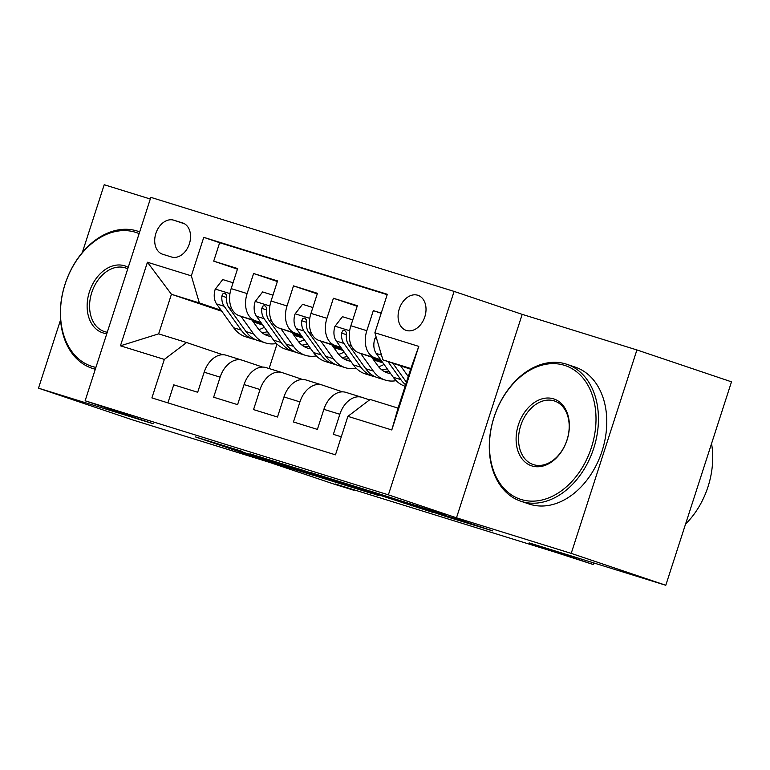 <?xml version="1.0" encoding="UTF-8"?>
<svg xmlns="http://www.w3.org/2000/svg" width="770" height="770" viewBox="0 0 770 770"><rect width="100%" height="100%" fill="white"/><g stroke="black" fill="none" stroke-linecap="round" stroke-linejoin="round"><path stroke-width="1.16" d="M242.415 451.441L195.253 436.85L262.098 459.382L312.524 475.1L236.236 449.921L231.501 448.227L242.415 451.441M417.735 295.247A18.49 13.369 -71.4 0 0 399.332 308.731A18.49 13.369 -71.4 0 0 406.146 330.369A18.49 13.369 -71.4 0 0 406.368 330.436A18.49 13.369 -71.4 0 0 424.771 316.961A18.49 13.369 -71.4 0 0 417.956 295.324A18.49 13.369 -71.4 0 0 417.735 295.247M444.309 514.697L370.226 491.048L446.186 516.583L492.608 530.876L462.318 520.77L440.854 514.148L457.534 519.875L448.409 517.113L384.654 495.716L444.338 514.601M60.551 319.906L38.5 388.167L133.085 420.054L269.75 462.443L334.065 484.128L354.017 490.317L335.104 483.935L554.573 552.003L593.439 564.574L593.949 562.986M571.215 553.38L636.915 349.946L522.195 314.362L456.485 517.806L571.215 553.38L665.79 585.267L529.125 542.889L593.439 564.574M456.485 517.806L388.388 494.841L85.123 400.785L150.833 197.351L454.098 291.406L388.388 494.841M38.5 388.167L153.22 423.741L85.123 400.785M303.948 470.557L249.894 453.8L316.739 476.332L372.276 493.628L303.948 470.557M311.003 472.645L364.855 489.45L433.173 512.512L369.34 491.818L354.537 487.256L378.763 495.601L311.003 472.645M636.915 349.946L731.5 381.833L665.79 585.267M150.294 199.016L104.21 184.733L82.294 252.579M381.246 313.092L373.315 310.637L381.179 313.284M380.755 359.783L374.865 357.8A23.11 15.968 -72.8 0 1 366.838 330.705L350.87 325.758L357.357 305.69L333.41 298.26L357.164 306.267M340.85 347.414L334.96 345.422A23.11 15.968 -72.8 0 1 326.932 318.328L310.964 313.38L317.452 293.312L293.505 285.882L317.259 293.89M300.945 335.037L295.054 333.044A23.11 15.968 -72.8 0 1 287.027 305.95L271.069 301.003L277.547 280.935L253.609 273.504L247.122 293.572A23.11 15.968 107.2 0 0 255.149 320.676L261.04 322.659M277.354 281.522L253.609 273.504M167.918 402.874L173.741 384.846L197.688 392.267L204.166 372.199A23.11 15.968 107.2 0 1 226.149 355.23A23.11 15.968 107.2 0 1 226.409 355.307M262.657 367.097L242.367 360.264A23.11 15.968 107.2 0 0 242.107 360.177A23.11 15.968 107.2 0 0 220.133 377.146L213.646 397.214L237.593 404.645L244.071 384.577A23.11 15.968 107.2 0 1 266.054 367.598A23.11 15.968 107.2 0 1 266.305 367.685M302.562 379.475L282.272 372.632A23.11 15.968 -72.8 0 0 282.012 372.555A23.11 15.968 -72.8 0 0 260.029 389.524L253.551 409.592L277.489 417.022L283.976 396.954A23.11 15.968 107.2 0 1 305.959 379.976A23.11 15.968 107.2 0 1 306.21 380.062M342.467 391.853L322.178 385.01A23.11 15.968 -72.8 0 0 321.918 384.933A23.11 15.968 -72.8 0 0 299.934 401.901L293.457 421.97L317.394 429.4L323.881 409.332A23.11 15.968 107.2 0 1 345.855 392.353A23.11 15.968 107.2 0 1 346.115 392.44M350.87 325.758A23.11 15.968 107.2 0 0 358.897 352.853L381.16 360.35M310.964 313.38A23.11 15.968 107.2 0 0 319.001 340.475L341.254 347.982M372.67 358.57L382.18 361.775M372.257 358.002L381.766 361.207M271.069 301.003A23.11 15.968 107.2 0 0 279.096 328.097L301.349 335.605M332.765 346.192L342.275 349.397M382.94 362.843L373.662 359.965M332.361 345.624L341.87 348.829M373.277 359.426L382.786 362.632M162.74 254.273L171.517 256.997A17.912 12.946 -71.4 0 0 189.343 243.936A17.912 12.946 -71.4 0 0 182.74 222.973A17.912 12.946 -71.4 0 0 182.528 222.905L173.751 220.181A17.912 12.946 -71.4 0 0 155.925 233.243A17.912 12.946 -71.4 0 0 162.518 254.206A17.912 12.946 -71.4 0 0 162.74 254.273M374.884 332.775L418.784 346.385L391.786 429.958L347.896 416.349L370.129 399.457L398.061 408.119L410.843 368.532L382.911 359.869L374.884 332.775L387.32 294.284L203.761 237.352L191.326 275.843L199.363 302.937L221.134 310.281M347.896 416.349L335.46 454.829L151.902 397.907L164.337 359.417L120.447 345.807L147.436 262.233L191.326 275.843M369.542 399.9L362.073 397.387A23.11 15.968 -72.8 0 0 361.823 397.301L345.855 392.353M292.456 333.246L301.965 336.452M333.372 347.049L342.881 350.254M387.195 294.679L219.652 242.714L213.704 261.136L237.641 268.557L231.164 288.625A23.11 15.968 107.2 0 0 239.191 315.719L261.454 323.227M292.86 333.814L302.369 337.019M343.035 350.466L333.766 347.588M361.823 397.301A23.11 15.968 -72.8 0 0 339.839 414.279L333.362 434.347L341.283 436.802M287.027 305.95L293.505 285.882M326.932 318.328L333.41 298.26M366.838 330.705L373.315 310.637M382.911 359.869L410.631 369.215M252.55 320.869L262.06 324.083M293.466 334.671L302.976 337.876M199.363 302.937L171.431 294.275L158.639 333.862L186.571 342.525L164.337 359.417M262.772 325.075L253.263 321.87M221.847 311.272L171.431 294.275L147.436 262.233M303.13 338.088L293.861 335.21M222.751 354.729L186.571 342.525M522.195 314.362L454.098 291.406M276.998 344.094L269.096 368.551M302.408 337.077L293.476 334.065M237.458 269.144L213.704 261.136M219.652 242.714L203.761 237.352M342.303 349.445L333.381 346.442M382.209 361.823L373.286 358.81M158.639 333.862L120.447 345.807M418.784 346.385L410.843 368.532M391.786 429.958L398.061 408.119M259.606 456.851L334.546 481.712L259.644 456.716M348.849 484.802L323.929 476.88L364.143 490.067L348.964 484.426M233.06 282.763L222.722 279.558L215.186 289.318A15.313 10.578 107.2 0 0 216.591 303.929L233.656 327.77A44.208 30.54 107.2 0 0 245.697 336.788L253.272 339.147A44.208 30.54 107.2 0 0 255.717 339.743M258.864 329.599A36.691 25.352 107.2 0 0 264.341 327.269M240.991 316.326L253.609 333.959A44.208 30.54 107.2 0 0 265.65 342.977A44.208 30.54 107.2 0 0 276.411 343.526M251.944 320.022L257.873 328.318A36.691 25.352 107.2 0 0 267.873 335.807A36.691 25.352 107.2 0 0 270.925 336.461M265.65 342.977L258.065 340.629A44.208 30.54 -72.8 0 1 246.025 331.61L228.959 307.759A15.313 10.578 -72.8 0 1 226.688 297.441L226.495 295.103L224.965 293.264L223.011 293.697L221.904 295.95A15.313 10.578 107.2 0 0 224.176 306.277L241.231 330.118A44.208 30.54 107.2 0 0 253.272 339.147M267.459 331.629A36.691 25.352 -72.8 0 1 262.05 332.727M264.216 334.199A36.691 25.352 107.2 0 0 269.105 333.93M139.11 233.628A70.493 50.964 -71.4 0 0 135.433 232.27A70.493 50.964 -71.4 0 0 65.084 284.245A70.493 50.964 -71.4 0 0 92.102 366.424A70.493 50.964 -71.4 0 0 95.913 367.386M95.336 369.167A72.226 52.216 108.6 0 1 92.708 368.455A72.226 52.216 108.6 0 1 91.832 368.175A72.226 52.216 108.6 0 1 65.229 283.649A72.226 52.216 108.6 0 1 137.108 231A72.226 52.216 108.6 0 1 137.984 231.289A72.226 52.216 108.6 0 1 139.668 231.895M106.809 333.651A35.247 25.477 108.6 0 1 102.939 332.881A35.247 25.477 108.6 0 1 89.426 291.792A35.247 25.477 108.6 0 1 124.605 265.804A35.247 25.477 108.6 0 1 128.215 267.363M127.743 268.846A33.514 24.226 -71.4 0 0 125.616 267.97A33.514 24.226 -71.4 0 0 125.202 267.835A33.514 24.226 -71.4 0 0 91.851 292.273A33.514 24.226 -71.4 0 0 104.2 331.485A33.514 24.226 -71.4 0 0 104.605 331.62A33.514 24.226 -71.4 0 0 107.271 332.226M564.4 365.307A70.493 50.964 -71.4 0 0 494.051 417.292A70.493 50.964 -71.4 0 0 521.069 499.47A70.493 50.964 -71.4 0 0 591.418 447.486A70.493 50.964 -71.4 0 0 564.4 365.307M521.665 501.501A72.226 52.216 108.6 0 1 520.79 501.212A72.226 52.216 108.6 0 1 494.186 416.695A72.226 52.216 108.6 0 1 566.066 364.037A72.226 52.216 108.6 0 1 566.941 364.325A72.226 52.216 108.6 0 1 593.545 448.843A72.226 52.216 108.6 0 1 521.665 501.501M553.563 398.85A35.247 25.477 108.6 0 1 567.076 439.94A35.247 25.477 108.6 0 1 531.897 465.927A35.247 25.477 108.6 0 1 518.393 424.838A35.247 25.477 108.6 0 1 553.563 398.85M533.572 464.656A33.514 24.226 -71.4 0 0 566.922 440.228A33.514 24.226 -71.4 0 0 554.573 401.016A33.514 24.226 -71.4 0 0 554.169 400.881A33.514 24.226 -71.4 0 0 520.818 425.31A33.514 24.226 -71.4 0 0 533.158 464.531A33.514 24.226 -71.4 0 0 533.572 464.656M566.941 364.325L575.267 367.136A72.226 52.216 108.6 0 1 601.871 451.653A72.226 52.216 108.6 0 1 529.991 504.302A72.226 52.216 108.6 0 1 529.115 504.023L520.79 501.212M711.557 443.587A72.226 52.216 108.6 0 1 685.56 524.072M272.955 295.141L262.628 291.936L255.091 301.696A15.313 10.578 107.2 0 0 256.497 316.297L273.552 340.147A44.208 30.54 107.2 0 0 285.603 349.166L293.178 351.515A44.208 30.54 107.2 0 0 295.622 352.121M298.77 341.976A36.691 25.352 107.2 0 0 304.246 339.647M280.896 328.703L293.505 346.336A44.208 30.54 107.2 0 0 305.546 355.355A44.208 30.54 107.2 0 0 316.316 355.904M291.84 332.399L297.778 340.696A36.691 25.352 107.2 0 0 307.779 348.184A36.691 25.352 107.2 0 0 310.82 348.839M305.546 355.355L297.971 353.007A44.208 30.54 -72.8 0 1 285.93 343.978L268.865 320.137A15.313 10.578 -72.8 0 1 266.593 309.81L266.401 307.48L264.87 305.642L262.907 306.075L261.8 308.327A15.313 10.578 107.2 0 0 264.072 318.655L281.137 342.496A44.208 30.54 107.2 0 0 293.178 351.515M307.365 344.007A36.691 25.352 -72.8 0 1 301.956 345.104M304.121 346.577A36.691 25.352 107.2 0 0 309.011 346.308M312.861 307.519L302.533 304.314L294.987 314.073A15.313 10.578 107.2 0 0 296.392 328.675L313.457 352.525A44.208 30.54 107.2 0 0 325.498 361.544L333.083 363.892A44.208 30.54 107.2 0 0 335.518 364.499M338.665 354.354A36.691 25.352 107.2 0 0 344.151 352.025M320.792 341.081L333.41 358.704A44.208 30.54 107.2 0 0 345.451 367.733A44.208 30.54 107.2 0 0 356.221 368.281M331.745 344.767L337.683 353.064A36.691 25.352 107.2 0 0 347.674 360.553A36.691 25.352 107.2 0 0 350.725 361.217M345.451 367.733L337.876 365.384A44.208 30.54 -72.8 0 1 325.825 356.356L308.77 332.515A15.313 10.578 -72.8 0 1 306.498 322.187L306.296 319.858L304.766 318.01L302.812 318.453L301.705 320.705A15.313 10.578 107.2 0 0 303.977 331.023L321.042 354.874A44.208 30.54 107.2 0 0 333.083 363.892M347.27 356.385A36.691 25.352 -72.8 0 1 341.851 357.472M344.026 358.945A36.691 25.352 107.2 0 0 348.916 358.685M352.766 319.897L342.438 316.691L334.892 326.451A15.313 10.578 107.2 0 0 336.298 341.052L353.363 364.893A44.208 30.54 107.2 0 0 365.404 373.922L372.988 376.27A44.208 30.54 107.2 0 0 375.423 376.867M378.57 366.722A36.691 25.352 107.2 0 0 384.057 364.403M360.697 353.459L373.315 371.082A44.208 30.54 107.2 0 0 385.356 380.111A44.208 30.54 107.2 0 0 396.127 380.659M371.65 357.145L377.589 365.442A36.691 25.352 107.2 0 0 387.579 372.93A36.691 25.352 107.2 0 0 390.631 373.585M385.356 380.111L377.772 377.752A44.208 30.54 -72.8 0 1 365.731 368.734L348.666 344.893A15.313 10.578 -72.8 0 1 346.404 334.565L346.202 332.236L344.671 330.388L342.717 330.821L341.611 333.083A15.313 10.578 107.2 0 0 343.882 343.401L360.947 367.252A44.208 30.54 107.2 0 0 372.988 376.27M387.175 368.763A36.691 25.352 -72.8 0 1 381.756 369.85M383.922 371.323A36.691 25.352 107.2 0 0 388.821 371.053M376.155 337.058L374.798 338.819A15.313 10.578 107.2 0 0 376.203 353.43L393.268 377.271A44.208 30.54 107.2 0 0 405.126 386.242M400.602 365.827L408.264 376.54M387.916 361.553L400.852 379.629A44.208 30.54 107.2 0 0 405.617 384.731M406.435 382.18A44.208 30.54 -72.8 0 1 405.636 381.111L392.825 363.209M374.865 357.8L358.897 352.853M334.96 345.422L319.001 340.475M295.054 333.044L279.096 328.097M255.149 320.676L239.191 315.719M220.133 377.146L204.166 372.199M339.839 414.279L323.881 409.332M299.934 401.901L283.976 396.954M260.029 389.524L244.071 384.577M247.122 293.572L231.164 288.625M184.617 223.849L173.751 220.181M269.914 461.278L269.731 461.856M262.387 458.487L262.098 459.382M330.022 479.354L329.81 480.028M411.902 505.312L411.709 505.89M404.298 502.752L404.086 503.426M377.194 493.609L376.973 494.282M369.59 491.048L369.34 491.818M364.566 489.354L364.345 490.028M424.713 507.988L424.53 508.566M417.08 505.543L416.897 506.102M229.97 293.601L215.369 289.077M241.231 330.118L233.656 327.77M253.609 333.959L246.025 331.61M224.176 306.277L216.591 303.929M231.693 308.606L228.959 307.759M226.678 297.567L221.904 295.95M269.875 305.979L255.274 301.455M281.137 342.496L273.552 340.147M293.505 346.336L285.93 343.978M264.072 318.655L256.497 316.297M271.598 320.984L268.865 320.137M266.584 309.935L261.8 308.327M309.771 318.356L295.18 313.823M321.042 354.874L313.457 352.525M333.41 358.704L325.825 356.356M303.977 331.023L296.392 328.675M311.503 333.362L308.77 332.515M306.479 322.312L301.705 320.705M349.676 330.734L335.085 326.201M360.947 367.252L353.363 364.893M373.315 371.082L365.731 368.734M343.882 343.401L336.298 341.052M351.409 345.74L348.666 344.893M346.385 334.69L341.611 333.083M376.771 339.137L374.99 338.579M400.852 379.629L393.268 377.271M406.675 381.429L405.636 381.111M381.497 355.066L376.203 353.43M242.107 360.177L226.149 355.23M282.012 372.555L266.054 367.598M321.918 384.933L305.959 379.976M334.786 480.961L334.546 481.712M366.058 489.855L365.827 490.557M457.707 519.336L457.534 519.875M95.278 369.34L91.832 368.175M139.688 231.857L137.984 231.289"/></g></svg>
